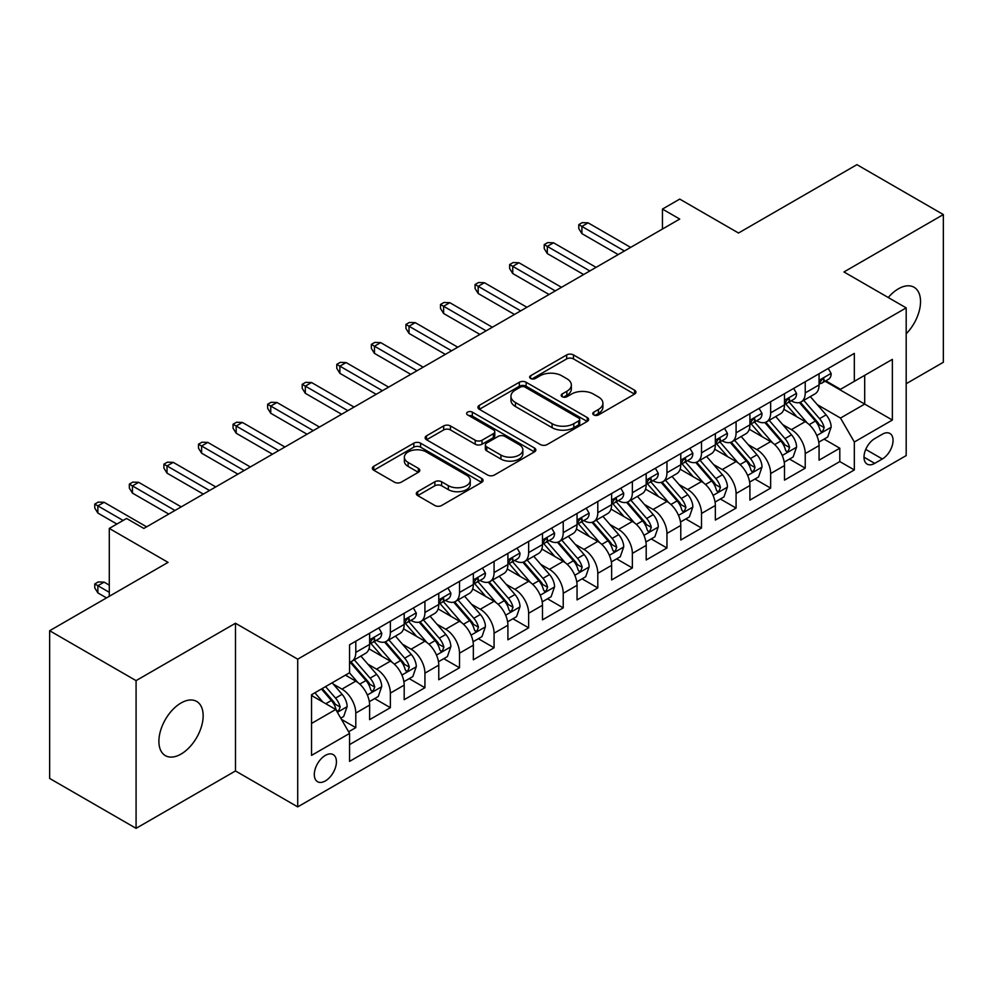 <?xml version="1.0" encoding="UTF-8"?>
<svg xmlns="http://www.w3.org/2000/svg" width="993" height="993" viewBox="0 0 993 993"><rect width="100%" height="100%" fill="white"/><g stroke="black" fill="none" stroke-linecap="round" stroke-linejoin="round"><path stroke-width="1.49" d="M593.752 414.925A3.364 1.936 0 0 0 598.494 414.925L634.552 394.097A4.804 2.768 0 0 0 635.954 392.148A4.804 2.768 0 0 0 634.552 390.187L573.47 354.923A4.804 2.768 0 0 0 566.68 354.923L530.622 375.739A3.364 1.936 0 0 0 529.641 377.104A3.364 1.936 0 0 0 530.622 378.482A3.364 1.936 0 0 0 535.376 378.482L540.043 375.788A15.354 8.863 0 0 1 561.765 375.788L566.854 378.718A15.354 8.863 0 0 1 571.347 384.986A15.354 8.863 0 0 1 566.854 391.267L562.187 393.96A3.364 1.936 0 0 0 561.206 395.326A3.364 1.936 0 0 0 562.187 396.704A3.364 1.936 0 0 0 566.941 396.704L571.608 394.01A15.354 8.863 0 0 1 593.317 394.01L598.407 396.939A15.354 8.863 0 0 1 602.912 403.208A15.354 8.863 0 0 1 598.407 409.488L593.752 412.182A3.364 1.936 0 0 0 592.759 413.547A3.364 1.936 0 0 0 593.752 414.925L593.752 412.182M181.024 754.084A31.292 18.06 120 0 0 201.467 726.516A31.292 18.06 120 0 0 196.676 701.443A31.292 18.06 120 0 0 181.024 702.994A31.292 18.06 120 0 0 160.581 730.563A31.292 18.06 120 0 0 165.384 755.636A31.292 18.06 120 0 0 181.024 754.084M906.187 333.785A31.292 18.06 120 0 0 914.056 287.262A31.292 18.06 120 0 0 898.404 288.814A31.292 18.06 120 0 0 888.251 297.528M325.369 780.932A15.64 9.036 120 0 0 335.584 767.142A15.64 9.036 120 0 0 333.189 754.606A15.64 9.036 120 0 0 325.369 755.388A15.64 9.036 120 0 0 315.141 769.178A15.64 9.036 120 0 0 317.549 781.714A15.64 9.036 120 0 0 325.369 780.932M417.705 491.672A4.804 2.768 0 0 0 416.303 493.633A4.804 2.768 0 0 0 417.705 495.594L434.847 505.487A4.804 2.768 0 0 0 441.637 505.487L481.679 482.362A4.804 2.768 0 0 0 483.082 480.401A4.804 2.768 0 0 0 481.679 478.452L420.598 443.176A4.804 2.768 0 0 0 413.808 443.176L373.765 466.3A4.804 2.768 0 0 0 372.35 468.262A4.804 2.768 0 0 0 373.765 470.223L394.457 482.176A4.804 2.768 0 0 0 401.246 482.176L418.388 472.271A4.804 2.768 0 0 0 419.791 470.322A4.804 2.768 0 0 0 418.388 468.361L408.123 462.428A12.835 7.41 0 0 1 404.362 457.19A12.835 7.41 0 0 1 412.281 450.338A12.835 7.41 0 0 1 426.27 451.952L466.487 475.163A12.835 7.41 0 0 1 470.248 480.401A12.835 7.41 0 0 1 462.328 487.253A12.835 7.41 0 0 1 448.339 485.651L441.637 481.779A4.804 2.768 0 0 0 434.847 481.779L417.705 491.672L417.705 495.594M906.187 383.72L943.35 362.271L943.35 214.562L856.922 164.664L738.507 233.02L679.733 199.096L662.443 209.076L679.733 219.056L143.861 528.437L126.57 518.458L109.292 528.437L109.292 596.296M136.078 680.627L136.078 828.336L235.478 770.953L235.478 623.244L136.078 680.627L49.65 630.729L168.065 562.373L109.292 528.437M235.478 623.244L297.714 659.178L906.187 307.88L906.187 455.588L297.714 806.887L297.714 659.178M943.35 214.562L843.951 271.945L906.187 307.88M540.378 444.554A4.804 2.768 0 0 0 547.168 444.554L587.211 421.429A4.804 2.768 0 0 0 588.613 419.48A4.804 2.768 0 0 0 587.211 417.519L526.129 382.255A4.804 2.768 0 0 0 519.339 382.255L479.296 405.367A4.804 2.768 0 0 0 477.894 407.329A4.804 2.768 0 0 0 479.296 409.29L540.378 444.554M468.932 415.645A3.364 1.936 0 0 1 472.345 416.117L472.345 412.132L534.445 447.98A4.804 2.768 0 0 1 535.848 449.941A4.804 2.768 0 0 1 534.445 451.902L494.402 475.014A4.804 2.768 0 0 1 487.613 475.014L426.531 439.75L426.531 435.84A4.804 2.768 0 0 0 425.128 437.789A4.804 2.768 0 0 0 426.531 439.75M426.531 435.84L443.672 425.935A4.804 2.768 0 0 1 450.45 425.935L475.225 440.247A4.804 2.768 0 0 0 482.015 440.247L493.384 433.68A4.804 2.768 0 0 0 494.787 431.719A4.804 2.768 0 0 0 493.384 429.758L467.591 414.875A3.364 1.936 0 0 1 466.611 413.498A3.364 1.936 0 0 1 468.684 411.71A3.364 1.936 0 0 1 472.345 412.132M136.078 828.336L49.65 778.438L49.65 630.729M348.617 731.779L355.792 727.646L341.443 719.354M333.276 684.103L341.964 689.117A19.562 11.295 60 0 1 355.792 713.073L369.619 705.08L369.619 719.652L390.361 707.686L374.634 698.6M367.857 664.143L376.533 669.158A19.562 11.295 60 0 1 390.361 693.114L404.188 685.12L404.188 699.693L424.93 687.715L409.203 678.641M402.426 644.184L411.102 649.199A19.562 11.295 60 0 1 424.93 673.155L438.769 665.161L438.769 679.733L459.511 667.755L443.772 658.682M436.994 624.225L445.683 629.239A19.562 11.295 60 0 1 459.511 653.183L473.338 645.202L473.338 659.774L494.08 647.796L478.353 638.722M471.576 604.265L480.252 609.28A19.562 11.295 60 0 1 494.08 633.224L507.907 625.242L507.907 639.815L528.648 627.837L512.922 618.763M506.145 584.306L514.821 589.321A19.562 11.295 60 0 1 528.648 613.264L542.476 605.283L542.476 619.855L563.23 607.877L547.491 598.791M540.713 564.347L549.402 569.361A19.562 11.295 60 0 1 563.23 593.305L577.057 585.324L577.057 599.896L597.798 587.918L582.072 578.832M575.282 544.387L583.971 549.39A19.562 11.295 60 0 1 597.798 573.346L611.626 565.365L611.626 579.937L632.367 567.959L616.641 558.873M609.863 524.428L618.54 529.43A19.562 11.295 60 0 1 632.367 553.386L646.195 545.405L646.195 559.978L666.948 547.999L651.209 538.914M644.432 504.469L653.109 509.471A19.562 11.295 60 0 1 666.948 533.427L680.776 525.446L680.776 540.018L701.517 528.04L685.791 518.954M679.001 484.497L687.69 489.512A19.562 11.295 60 0 1 701.517 513.468L715.345 505.487L715.345 520.059L736.086 508.081L720.359 498.995M713.582 464.538L722.259 469.552A19.562 11.295 60 0 1 736.086 493.509L749.914 485.527L749.914 500.1L770.655 488.122L754.928 479.036M748.151 444.579L756.827 449.593A19.562 11.295 60 0 1 770.655 473.549L784.495 465.568L784.495 480.128L805.236 468.162L805.236 453.59A19.562 11.295 -120 0 0 791.409 429.634L782.72 424.619M789.497 459.076L805.236 468.162M369.619 705.08A19.562 11.295 -120 0 0 355.792 681.136L345.415 675.141M404.188 685.12A19.562 11.295 -120 0 0 390.361 661.177L368.986 648.826M438.769 665.161A19.562 11.295 -120 0 0 424.93 641.217L403.555 628.867M473.338 645.202A19.562 11.295 -120 0 0 459.511 621.258L438.124 608.908M507.907 625.242A19.562 11.295 -120 0 0 494.08 601.286L472.705 588.948M542.476 605.283A19.562 11.295 -120 0 0 528.648 581.327L507.274 568.989M577.057 585.324A19.562 11.295 -120 0 0 563.23 561.368L541.843 549.03M611.626 565.365A19.562 11.295 -120 0 0 597.798 541.408L576.412 529.07M646.195 545.405A19.562 11.295 -120 0 0 632.367 521.449L610.993 509.111M680.776 525.446A19.562 11.295 -120 0 0 666.948 501.49L645.562 489.152M715.345 505.487A19.562 11.295 -120 0 0 701.517 481.531L680.131 469.18M749.914 485.527A19.562 11.295 -120 0 0 736.086 461.571L714.712 449.221M784.495 465.568A19.562 11.295 -120 0 0 770.655 441.612L749.281 429.261M882.33 434.226L874.721 438.621A15.156 8.751 120 0 0 864.816 451.976A15.156 8.751 120 0 0 867.15 464.116A15.156 8.751 120 0 0 874.721 463.371L882.33 458.977A15.156 8.751 120 0 0 892.235 445.621A15.156 8.751 120 0 0 889.902 433.469A15.156 8.751 120 0 0 882.33 434.226M311.541 723.45L335.733 709.474L349.561 733.43L349.561 761.37L854.328 469.95L854.328 442.009L840.5 418.053L817.301 404.66M349.561 733.43L311.541 755.388L311.541 694.703L349.561 672.745L349.561 644.805L854.328 353.384L854.328 381.324L892.359 359.367L892.359 420.051L854.328 442.009M376.347 640.311L376.533 640.411A19.562 11.295 60 0 0 386.314 641.379L400.142 633.397A19.562 11.295 -120 0 0 404.188 624.448L404.188 613.264M410.928 620.352L411.102 620.451A19.562 11.295 60 0 0 420.883 621.419L434.711 613.438A19.562 11.295 -120 0 0 438.769 604.489L438.769 593.305M445.497 600.393L445.683 600.492A19.562 11.295 60 0 0 455.452 601.46L469.292 593.479A19.562 11.295 -120 0 0 473.338 584.529L473.338 573.346M480.066 580.433L480.252 580.533A19.562 11.295 60 0 0 490.033 581.501L503.861 573.52A19.562 11.295 -120 0 0 507.907 564.57L507.907 553.386M514.647 560.462L514.821 560.573A19.562 11.295 60 0 0 524.602 561.541L538.429 553.56A19.562 11.295 -120 0 0 542.476 544.598L542.476 533.427M549.216 540.502L549.402 540.614A19.562 11.295 60 0 0 559.171 541.582L572.998 533.601A19.562 11.295 -120 0 0 577.057 524.639L577.057 513.468M583.785 520.543L583.971 520.655A19.562 11.295 60 0 0 593.752 521.623L607.579 513.642A19.562 11.295 -120 0 0 611.626 504.68L611.626 493.509M618.366 500.584L618.54 500.695A19.562 11.295 60 0 0 628.321 501.664L642.148 493.67A19.562 11.295 -120 0 0 646.195 484.721L646.195 473.549M652.935 480.624L653.109 480.736A19.562 11.295 60 0 0 662.89 481.704L676.717 473.711A19.562 11.295 -120 0 0 680.776 464.761L680.776 453.59M687.504 460.665L687.69 460.777A19.562 11.295 60 0 0 697.471 461.745L711.298 453.751A19.562 11.295 -120 0 0 715.345 444.802L715.345 433.618M722.072 440.706L722.259 440.805A19.562 11.295 60 0 0 732.04 441.773L745.867 433.792A19.562 11.295 -120 0 0 749.914 424.843L749.914 413.659M756.654 420.747L756.827 420.846A19.562 11.295 60 0 0 766.608 421.814L780.436 413.833A19.562 11.295 -120 0 0 784.495 404.883L784.495 393.7M349.561 744.601L839.805 461.571L839.805 448.203L819.064 460.169L819.064 445.596A19.562 11.295 -120 0 0 805.236 421.653L783.849 409.302M791.222 400.787L791.409 400.887A19.562 11.295 -120 0 0 801.177 401.855A19.562 11.295 -120 0 0 805.236 392.905L805.236 381.722M801.177 401.855L815.017 393.873A19.562 11.295 -120 0 0 819.064 384.924L819.064 373.74M355.792 641.205L355.792 652.389A19.562 11.295 60 0 1 351.745 661.338A19.562 11.295 60 0 1 349.561 662.132M351.745 661.338L365.573 653.357A19.562 11.295 -120 0 0 369.619 644.407L369.619 633.224M390.361 621.246L390.361 632.429A19.562 11.295 60 0 1 386.314 641.379M424.93 601.286L424.93 612.47A19.562 11.295 60 0 1 420.883 621.419M459.511 581.327L459.511 592.511A19.562 11.295 60 0 1 455.452 601.46M494.08 561.368L494.08 572.551A19.562 11.295 60 0 1 490.033 581.501M528.648 541.408L528.648 552.592A19.562 11.295 60 0 1 524.602 561.541M563.23 521.449L563.23 532.633A19.562 11.295 60 0 1 559.171 541.582M597.798 501.49L597.798 512.673A19.562 11.295 60 0 1 593.752 521.623M632.367 481.531L632.367 492.702A19.562 11.295 60 0 1 628.321 501.664M666.948 461.571L666.948 472.742A19.562 11.295 60 0 1 662.89 481.704M701.517 441.612L701.517 452.783A19.562 11.295 60 0 1 697.471 461.745M736.086 421.653L736.086 432.824A19.562 11.295 60 0 1 732.04 441.773M770.655 401.693L770.655 412.865A19.562 11.295 60 0 1 766.608 421.814M770.655 473.549L770.655 488.122M736.086 493.509L736.086 508.081M701.517 513.468L701.517 528.04M666.948 533.427L666.948 547.999M632.367 553.386L632.367 567.959M597.798 573.346L597.798 587.918M563.23 593.305L563.23 607.877M528.648 613.264L528.648 627.837M494.08 633.224L494.08 647.796M459.511 653.183L459.511 667.755M424.93 673.155L424.93 687.715M390.361 693.114L390.361 707.686M355.792 713.073L355.792 727.646M335.733 709.474L311.541 695.51M840.5 418.053L864.692 404.089L864.692 375.342L892.359 359.367M825.109 381.225L892.359 420.051M825.791 380.828L840.5 389.318L854.328 381.324M235.478 770.953L297.714 806.887M662.443 209.076L662.443 229.035M824.078 439.117L839.805 448.203M839.805 461.571L854.328 469.95M595.092 415.397L598.407 413.473A15.354 8.863 0 0 0 602.912 407.204L602.912 403.208M571.347 384.986L571.347 388.983A15.354 8.863 0 0 1 566.854 395.251L563.528 397.175M634.49 394.134L573.47 358.907A4.804 2.768 0 0 0 566.68 358.907L531.975 378.954M587.148 421.466L526.129 386.24A4.804 2.768 0 0 0 519.339 386.24L479.358 409.327M578.733 420.846A3.364 1.936 0 0 0 579.713 419.48A3.364 1.936 0 0 0 578.733 418.103L525.111 387.146A3.364 1.936 0 0 0 520.357 387.146L515.441 389.988A15.354 8.863 0 0 0 510.948 396.257A15.354 8.863 0 0 0 515.441 402.525L552.096 423.688A15.354 8.863 0 0 0 573.805 423.688L578.733 420.846L578.733 424.843A3.364 1.936 0 0 0 579.713 423.465L579.713 419.48M510.948 396.257L510.948 400.253A15.354 8.863 0 0 0 515.441 406.522L515.441 402.525M578.733 424.843L573.805 427.685A15.354 8.863 0 0 1 552.096 427.685L515.441 406.522M426.593 439.787L443.672 429.932L443.672 425.935M494.787 431.719L494.787 435.716A4.804 2.768 0 0 1 493.384 437.677L482.015 444.231A4.804 2.768 0 0 1 475.225 444.231L450.45 429.932A4.804 2.768 0 0 0 443.672 429.932M472.345 416.117L534.383 451.939M500.931 455.079A12.835 7.41 0 0 0 514.92 456.693A12.835 7.41 0 0 0 522.852 449.841A12.835 7.41 0 0 0 519.091 444.603L504.916 436.423A4.804 2.768 0 0 0 498.138 436.423L486.769 442.99A4.804 2.768 0 0 0 485.354 444.938A4.804 2.768 0 0 0 486.769 446.9L500.931 455.079L500.931 459.076A12.835 7.41 0 0 0 514.92 460.678A12.835 7.41 0 0 0 522.852 453.838L522.852 449.841M485.354 444.938L485.354 448.935A4.804 2.768 0 0 0 486.769 450.896L486.769 446.9M500.931 459.076L486.769 450.896M470.248 480.401L470.248 484.398A12.835 7.41 0 0 1 462.328 491.25A12.835 7.41 0 0 1 448.339 489.636L441.637 485.776A4.804 2.768 0 0 0 434.847 485.776L417.768 495.631M404.362 457.19L404.362 461.186A12.835 7.41 0 0 0 408.123 466.425L408.123 462.428M418.326 472.308L408.123 466.425M481.605 482.399L420.598 447.173A4.804 2.768 0 0 0 413.808 447.173L373.827 470.26M818.766 442.183L827.703 437.019L831.166 427.04A12.959 7.485 -120 0 0 826.114 414.875L810.313 396.579M807.16 422.919L789.1 402.016M796.882 416.824L786.406 404.697A31.044 17.924 -120 0 0 785.438 403.617M799.415 402.562L815.402 421.057A12.959 7.485 60 0 1 820.019 429.981L820.963 431.521L822.713 431.272L824.165 427.586A12.959 7.485 -120 0 0 819.548 418.661L803.747 400.378M800.358 402.264L817.524 422.137A6.603 3.811 60 0 1 819.188 424.719L824.165 427.586M828.224 368.453L831.166 373.542A12.959 7.485 60 0 1 828.485 379.276L821.906 383.075A12.959 7.485 -120 0 0 824.165 380.083L823.892 378.929M819.498 383.67L819.548 383.67A12.959 7.485 -120 0 0 821.906 383.075M822.489 379.115L824.165 380.083C823.346 378.134 821.968 378.929 820.019 382.479A12.959 7.485 60 0 1 819.064 384.328M624.423 250.993L581.898 226.441L581.898 233.628L578.782 228.638L578.782 224.641L581.898 226.441L588.117 222.842L630.642 247.394M581.898 233.628L618.192 254.58M578.782 224.641L582.246 222.643L588.117 222.842M784.197 462.142L793.134 456.979L796.585 446.999A12.959 7.485 -120 0 0 791.545 434.835L775.744 416.539M772.579 442.878L754.531 421.975M762.314 436.783L751.825 424.656A31.044 17.924 -120 0 0 750.869 423.577M764.846 422.521L780.821 441.016A12.959 7.485 60 0 1 785.451 449.941L786.382 451.48L788.132 451.232L789.596 447.545A12.959 7.485 -120 0 0 784.979 438.621L769.178 420.337M765.789 422.224L782.956 442.096A6.603 3.811 60 0 1 784.619 444.678L789.596 447.545M749.628 482.101L758.565 476.938L762.016 466.958A12.959 7.485 -120 0 0 756.976 454.794L741.175 436.51M738.01 462.837L719.95 441.935M727.732 456.743L717.256 444.616A31.044 17.924 -120 0 0 716.301 443.536M730.277 442.481L746.252 460.975A12.959 7.485 60 0 1 750.869 469.9L751.813 471.439L753.563 471.191L755.015 467.517A12.959 7.485 -120 0 0 750.398 458.58L734.609 440.296M731.22 442.183L748.387 462.055A6.603 3.811 60 0 1 750.05 464.637L755.015 467.517M715.059 502.061L723.984 496.897L727.447 486.918A12.959 7.485 -120 0 0 722.395 474.753L706.606 456.47M703.441 482.797L685.381 461.894M693.164 476.702L682.688 464.575A31.044 17.924 -120 0 0 681.719 463.495M695.708 462.44L711.683 480.935A12.959 7.485 60 0 1 716.301 489.872L717.244 491.398L718.994 491.15L720.446 487.476A12.959 7.485 -120 0 0 715.829 478.552L700.028 460.255M696.639 462.142L713.806 482.015A6.603 3.811 60 0 1 715.469 484.596L720.446 487.476M680.478 522.02L689.415 516.856L692.866 506.877A12.959 7.485 -120 0 0 687.826 494.713L672.025 476.429M668.86 502.756L650.812 481.853M658.595 496.674L648.106 484.534A31.044 17.924 -120 0 0 647.151 483.454M661.127 482.399L677.102 500.906A12.959 7.485 60 0 1 681.732 509.831L682.675 511.358L684.425 511.122L685.878 507.435A12.959 7.485 -120 0 0 681.26 498.511L665.459 480.215M662.07 482.101L679.237 501.974A6.603 3.811 60 0 1 680.9 504.556L685.878 507.435M793.655 388.412L796.585 393.501A12.959 7.485 60 0 1 793.904 399.236L787.337 403.034A12.959 7.485 -120 0 0 789.596 400.042L789.323 398.901M784.917 403.642L784.979 403.63A12.959 7.485 -120 0 0 787.337 403.034M787.921 399.074L789.596 400.042C788.777 398.094 787.399 398.888 785.451 402.438A12.959 7.485 60 0 1 784.495 404.288M589.842 270.952L547.317 246.401L547.317 253.587L544.214 248.598L544.214 244.601L547.317 246.401L553.548 242.801L596.073 267.353M547.317 253.587L583.623 274.54M544.214 244.601L547.664 242.602L553.548 242.801M759.074 408.371L762.016 413.46A12.959 7.485 60 0 1 759.335 419.195L752.768 422.993A12.959 7.485 -120 0 0 755.015 420.002L754.742 418.86M750.348 423.601L750.398 423.601A12.959 7.485 -120 0 0 752.768 422.993M753.352 419.034L755.015 420.002C754.208 418.053 752.818 418.847 750.869 422.397A12.959 7.485 60 0 1 749.914 424.247M555.273 290.912L512.748 266.36L512.748 273.547L509.632 268.557L509.632 264.56L512.748 266.36L518.967 262.76L561.492 287.312M512.748 273.547L549.055 294.499M509.632 264.56L513.096 262.562L518.967 262.76M724.505 428.331L727.447 433.42A12.959 7.485 60 0 1 724.766 439.154L718.187 442.952A12.959 7.485 -120 0 0 720.446 439.961L720.173 438.819M715.779 443.561L715.829 443.561A12.959 7.485 -120 0 0 718.187 442.952M718.771 438.993L720.446 439.961C719.64 438.012 718.249 438.807 716.301 442.357A12.959 7.485 60 0 1 715.345 444.206M520.704 310.871L478.179 286.319L478.179 293.506L475.064 288.516L475.064 284.519L478.179 286.319L484.398 282.72L526.923 307.271M478.179 293.506L514.473 314.458M475.064 284.519L478.527 282.521L484.398 282.72M689.936 448.29L692.866 453.379A12.959 7.485 60 0 1 690.185 459.114L683.618 462.912A12.959 7.485 -120 0 0 685.878 459.92L685.604 458.778M681.198 463.52L681.26 463.52A12.959 7.485 -120 0 0 683.618 462.912M684.202 458.965L685.878 459.92C685.058 457.972 683.68 458.766 681.732 462.316A12.959 7.485 60 0 1 680.776 464.165M486.123 330.83L443.598 306.278L443.598 313.465L440.495 308.475L440.495 304.479L443.598 306.278L449.829 302.691L492.354 327.231M443.598 313.465L479.904 334.418M440.495 304.479L443.945 302.48L449.829 302.691M645.909 541.979L654.846 536.816L658.297 526.836A12.959 7.485 -120 0 0 653.257 514.672L637.456 496.388M634.291 522.715L616.243 501.813M624.014 516.633L613.537 504.494A31.044 17.924 -120 0 0 612.582 503.414M626.558 502.359L642.533 520.866A12.959 7.485 60 0 1 647.151 529.79L648.094 531.317L649.844 531.081L651.309 527.395A12.959 7.485 -120 0 0 646.679 518.47L630.89 500.174M627.502 502.061L644.668 521.933A6.603 3.811 60 0 1 646.331 524.515L651.309 527.395M655.355 468.262L658.297 473.351A12.959 7.485 60 0 1 655.616 479.073L649.05 482.871A12.959 7.485 -120 0 0 651.309 479.88L651.036 478.738M646.629 483.479L646.679 483.479A12.959 7.485 -120 0 0 649.05 482.871M649.633 478.924L651.309 479.88C650.489 477.931 649.099 478.738 647.151 482.275A12.959 7.485 60 0 1 646.195 484.125M451.554 350.79L409.029 326.238L409.029 333.425L405.926 328.435L405.926 324.438L409.029 326.238L415.26 322.651L457.773 347.202M409.029 333.425L445.336 354.377M405.926 324.438L409.377 322.452L415.26 322.651M611.34 561.939L620.265 556.775L623.728 546.795A12.959 7.485 -120 0 0 618.676 534.631L602.888 516.348M599.722 542.674L581.662 521.772M589.445 536.592L578.969 524.453A31.044 17.924 -120 0 0 578 523.373M591.989 522.318L607.964 540.825A12.959 7.485 60 0 1 612.582 549.75L613.525 551.289L615.275 551.041L616.727 547.354A12.959 7.485 -120 0 0 612.11 538.429L596.309 520.133M592.92 522.02L610.087 541.893A6.603 3.811 60 0 1 611.75 544.474L616.727 547.354M620.786 488.221L623.728 493.31A12.959 7.485 60 0 1 621.047 499.032L614.481 502.83A12.959 7.485 -120 0 0 616.727 499.851L616.454 498.697M612.06 503.439L612.11 503.439A12.959 7.485 -120 0 0 614.481 502.83M615.052 498.883L616.727 499.851C615.921 497.89 614.53 498.697 612.582 502.247A12.959 7.485 60 0 1 611.626 504.084M416.986 370.749L374.46 346.197L374.46 353.384L371.345 348.394L371.345 344.397L374.46 346.197L380.679 342.61L423.204 367.162M374.46 353.384L410.754 374.336M371.345 344.397L374.808 342.411L380.679 342.61M576.759 581.898L585.696 576.747L589.147 566.755A12.959 7.485 -120 0 0 584.107 554.591L568.306 536.307M565.141 562.634L547.093 541.731M554.876 556.552L544.4 544.412A31.044 17.924 -120 0 0 543.432 543.332M557.408 542.277L573.395 560.784A12.959 7.485 60 0 1 578.013 569.709L578.956 571.248L580.706 571L582.159 567.313A12.959 7.485 -120 0 0 577.541 558.389L561.74 540.093M558.351 541.979L575.518 561.864A6.603 3.811 60 0 1 577.181 564.446L582.159 567.313M586.218 508.18L589.147 513.269A12.959 7.485 60 0 1 586.466 519.004L579.9 522.79A12.959 7.485 -120 0 0 582.159 519.811L581.886 518.656M577.492 523.398L577.541 523.398A12.959 7.485 -120 0 0 579.9 522.79M580.483 518.842L582.159 519.811C581.339 517.849 579.962 518.656 578.013 522.206A12.959 7.485 60 0 1 577.057 524.043M382.404 390.708L339.891 366.156L339.891 373.343L336.776 368.353L336.776 364.357L339.891 366.156L346.11 362.569L388.635 387.121M339.891 373.343L376.186 394.308M336.776 364.357L340.227 362.371L346.11 362.569M542.19 601.857L551.127 596.706L554.578 586.714A12.959 7.485 -120 0 0 549.539 574.55L533.737 556.266M530.572 582.593L512.525 561.69M520.295 576.511L509.819 564.372A31.044 17.924 -120 0 0 508.863 563.292M522.839 562.249L538.814 580.744A12.959 7.485 60 0 1 543.432 589.668L544.375 591.207L546.125 590.959L547.59 587.273A12.959 7.485 -120 0 0 542.96 578.348L527.171 560.064M523.783 561.939L540.949 581.824A6.603 3.811 60 0 1 542.612 584.405L547.59 587.273M551.649 528.139L554.578 533.229A12.959 7.485 60 0 1 551.897 538.963L545.331 542.749A12.959 7.485 -120 0 0 547.59 539.77L547.317 538.616M542.91 543.357L542.96 543.357A12.959 7.485 -120 0 0 545.331 542.749M545.914 538.802L547.59 539.77C546.771 537.809 545.393 538.616 543.432 542.166A12.959 7.485 60 0 1 542.476 544.003M347.835 410.668L305.31 386.116L305.31 393.302L302.207 388.313L302.207 384.328L305.31 386.116L311.541 382.528L354.067 407.08M305.31 393.302L341.617 414.267M302.207 384.328L305.658 382.33L311.541 382.528M507.622 621.817L516.546 616.665L520.009 606.686A12.959 7.485 -120 0 0 514.957 594.509L499.169 576.225M496.004 602.552L477.943 581.65M485.726 596.47L475.25 584.343A31.044 17.924 -120 0 0 474.282 583.251M488.271 582.208L504.245 600.703A12.959 7.485 60 0 1 508.863 609.628L509.806 611.167L511.556 610.918L513.009 607.232A12.959 7.485 -120 0 0 508.391 598.307L492.602 580.024M489.201 581.898L506.38 601.783A6.603 3.811 60 0 1 508.044 604.365L513.009 607.232M517.068 548.099L520.009 553.188A12.959 7.485 60 0 1 517.328 558.922L510.762 562.708A12.959 7.485 -120 0 0 513.009 559.729L512.736 558.575M508.342 563.316L508.391 563.316A12.959 7.485 -120 0 0 510.762 562.708M511.345 558.761L513.009 559.729C512.202 557.781 510.812 558.575 508.863 562.125A12.959 7.485 60 0 1 507.907 563.962M313.267 430.627L270.741 406.075L270.741 413.262L267.626 408.272L267.626 404.288L270.741 406.075L276.96 402.488L319.485 427.04M270.741 413.262L307.048 434.226M267.626 404.288L271.089 402.289L276.96 402.488M473.04 641.776L481.977 636.625L485.44 626.645A12.959 7.485 -120 0 0 480.389 614.481L464.587 596.185M461.435 622.512L443.374 601.609M451.157 616.43L440.681 604.303A31.044 17.924 -120 0 0 439.713 603.223M453.689 602.168L469.677 620.662A12.959 7.485 60 0 1 474.294 629.587L475.237 631.126L476.988 630.878L478.44 627.191A12.959 7.485 -120 0 0 473.822 618.267L458.021 599.983M454.633 601.857L471.799 621.742A6.603 3.811 60 0 1 473.462 624.324L478.44 627.191M482.499 568.058L485.44 573.147A12.959 7.485 60 0 1 482.759 578.882L476.181 582.668A12.959 7.485 -120 0 0 478.44 579.689L478.167 578.534M473.773 583.276L473.822 583.276A12.959 7.485 -120 0 0 476.181 582.668M476.764 578.72L478.44 579.689C477.621 577.74 476.243 578.534 474.294 582.084A12.959 7.485 60 0 1 473.338 583.921M278.698 450.586L236.173 426.034L236.173 433.221L233.057 428.231L233.057 424.247L236.173 426.034L242.391 422.447L284.917 446.999M236.173 433.221L272.467 454.186M233.057 424.247L236.52 422.248L242.391 422.447M438.472 661.735L447.409 656.584L450.859 646.604A12.959 7.485 -120 0 0 445.82 634.44L430.019 616.144M426.853 642.471L408.806 621.568M416.588 636.389L406.1 624.262A31.044 17.924 -120 0 0 405.144 623.182M419.12 622.127L435.095 640.622A12.959 7.485 60 0 1 439.725 649.546L440.656 651.085L442.406 650.837L443.871 647.151A12.959 7.485 -120 0 0 439.254 638.226L423.452 619.942M420.064 621.817L437.23 641.701A6.603 3.811 60 0 1 438.894 644.283L443.871 647.151M447.93 588.017L450.859 593.106A12.959 7.485 60 0 1 448.178 598.841L441.612 602.627A12.959 7.485 -120 0 0 443.871 599.648L443.598 598.494M439.191 603.235L439.254 603.235A12.959 7.485 -120 0 0 441.612 602.627M442.195 598.68L443.871 599.648C443.052 597.699 441.674 598.494 439.725 602.043A12.959 7.485 60 0 1 438.769 603.881M244.117 470.545L201.591 446.006L201.591 453.18L198.488 448.191L198.488 444.206L201.591 446.006L207.822 442.406L250.348 466.958M201.591 453.18L237.898 474.145M198.488 444.206L201.939 442.208L207.822 442.406M403.903 681.695L412.84 676.543L416.29 666.564A12.959 7.485 -120 0 0 411.251 654.399L395.45 636.103M392.285 662.443L374.224 641.54M382.007 656.348L371.531 644.221A31.044 17.924 -120 0 0 370.575 643.141M384.552 642.086L400.527 660.581A12.959 7.485 60 0 1 405.144 669.505L406.087 671.045L407.838 670.796L409.29 667.11A12.959 7.485 -120 0 0 404.672 658.185L388.884 639.902M385.495 641.788L402.661 661.661A6.603 3.811 60 0 1 404.325 664.243L409.29 667.11M413.349 607.977L416.29 613.066A12.959 7.485 60 0 1 413.609 618.8L407.043 622.586A12.959 7.485 -120 0 0 409.29 619.607L409.017 618.453M404.623 623.194L404.672 623.194A12.959 7.485 -120 0 0 407.043 622.586M407.626 618.639L409.29 619.607C408.483 617.658 407.093 618.453 405.144 622.003A12.959 7.485 60 0 1 404.188 623.852M209.548 490.517L167.023 465.965L167.023 473.152L163.907 468.15L163.907 464.165L167.023 465.965L173.241 462.366L215.766 486.918M167.023 473.152L203.329 494.104M163.907 464.165L167.37 462.167L173.241 462.366M369.334 701.666L378.259 696.503L381.722 686.523A12.959 7.485 -120 0 0 376.67 674.359L360.881 656.063M357.716 682.402L349.437 672.82M347.438 676.307L346.098 674.756M349.983 662.046L365.958 680.54A12.959 7.485 60 0 1 370.575 689.465L371.519 691.004L373.269 690.756L374.721 687.069A12.959 7.485 -120 0 0 370.104 678.145L354.302 659.861M350.914 661.748L368.08 681.62A6.603 3.811 60 0 1 369.744 684.202L374.721 687.069M378.78 627.936L381.722 633.025A12.959 7.485 60 0 1 379.041 638.76L372.462 642.558A12.959 7.485 -120 0 0 374.721 639.566L374.448 638.412M370.054 643.154L370.104 643.154A12.959 7.485 -120 0 0 372.462 642.558M373.045 638.598L374.721 639.566C373.914 637.618 372.524 638.412 370.575 641.962A12.959 7.485 60 0 1 369.619 643.812M174.979 510.476L132.454 485.925L132.454 493.111L129.338 488.122L129.338 484.125L132.454 485.925L138.672 482.325L181.198 506.877M132.454 493.111L168.748 514.064M129.338 484.125L132.801 482.126L138.672 482.325M340.748 718.162L343.69 716.462L347.14 706.482A12.959 7.485 -120 0 0 342.101 694.318L332.159 682.799M322.874 702.051L314.868 692.779M312.869 696.267L311.541 694.728M321.434 688.993L331.377 700.499A12.959 7.485 60 0 1 336.006 709.424L336.95 710.963L338.7 710.715L340.152 707.028A12.959 7.485 -120 0 0 335.535 698.104L325.58 686.597M322.241 688.521L333.511 701.579A6.603 3.811 60 0 1 335.175 704.161L340.152 707.028M97.873 592.908L94.769 587.918L94.769 583.921L98.22 581.935L104.104 582.134L97.873 585.721L97.873 592.908L106.524 597.898M94.769 583.921L109.292 592.312M104.104 582.134L109.292 585.125M123.12 520.456L97.873 505.884L97.873 513.071L94.769 508.081L94.769 504.084L97.873 505.884L104.104 502.284L146.629 526.836M97.873 513.071L116.889 524.043M94.769 504.084L98.22 502.086L104.104 502.284M341.964 689.117L355.792 681.136M376.533 669.158L390.361 661.177M411.102 649.199L424.93 641.217M445.683 629.239L459.511 621.258M480.252 609.28L494.08 601.286M514.821 589.321L528.648 581.327M549.402 569.361L563.23 561.368M583.971 549.39L597.798 541.408M618.54 529.43L632.367 521.449M653.109 509.471L666.948 501.49M687.69 489.512L701.517 481.531M722.259 469.552L736.086 461.571M756.827 449.593L770.655 441.612M791.409 429.634L805.236 421.653M805.236 392.905L819.064 384.924M355.792 652.389L369.619 644.407M390.361 632.429L404.188 624.448M424.93 612.47L438.769 604.489M459.511 592.511L473.338 584.529M494.08 572.551L507.907 564.57M528.648 552.592L542.476 544.598M563.23 532.633L577.057 524.639M597.798 512.673L611.626 504.68M632.367 492.702L646.195 484.721M666.948 472.742L680.776 464.761M701.517 452.783L715.345 444.802M736.086 432.824L749.914 424.843M770.655 412.865L784.495 404.883M805.236 453.59L819.064 445.596M865.747 449.407L882.33 458.977M864.009 457.177L874.721 463.371M598.407 413.473L598.407 409.488M562.187 396.704L562.187 393.96M566.854 395.251L566.854 391.267M530.622 378.482L530.622 375.739M566.68 358.907L566.68 354.923M573.47 358.907L573.47 354.923M634.552 394.097L634.552 390.187M479.296 409.29L479.296 405.367M519.339 386.24L519.339 382.255M526.129 386.24L526.129 382.255M587.211 421.429L587.211 417.519M552.096 427.685L552.096 423.688M573.805 427.685L573.805 423.688M450.45 429.932L450.45 425.935M475.225 444.231L475.225 440.247M482.015 444.231L482.015 440.247M493.384 437.677L493.384 433.68M534.445 451.902L534.445 447.98M434.847 485.776L434.847 481.779M441.637 485.776L441.637 481.779M448.339 489.636L448.339 485.651M418.388 472.271L418.388 468.361M373.765 470.223L373.765 466.3M413.808 447.173L413.808 443.176M420.598 447.173L420.598 443.176M481.679 482.362L481.679 478.452M816.792 435.53L831.079 427.288M819.548 418.661L826.114 414.875M809.221 424.632L815.402 421.057M831.079 373.393L819.064 380.331M782.223 455.489L796.498 447.247M784.979 438.621L791.545 434.835M774.652 444.591L780.821 441.016M747.655 475.448L761.929 467.206M750.398 458.58L756.976 454.794M740.07 464.55L746.252 460.975M713.073 495.408L727.36 487.166M715.829 478.552L722.395 474.753M705.502 484.51L711.683 480.935M678.504 515.379L692.791 507.125M681.26 498.511L687.826 494.713M670.933 504.469L677.102 500.906M796.498 393.352L784.495 400.291M761.929 413.311L749.914 420.25M727.36 433.271L715.345 440.209M692.791 453.23L680.776 460.169M643.936 535.339L658.21 527.084M646.679 518.47L653.257 514.672M636.352 524.428L642.533 520.866M658.21 473.202L646.195 480.128M609.354 555.298L623.641 547.044M612.11 538.429L618.676 534.631M601.783 544.387L607.964 540.825M623.641 493.161L611.626 500.087M574.786 575.257L589.072 567.015M577.541 558.389L584.107 554.591M567.214 564.347L573.395 560.784M589.072 513.12L577.057 520.059M540.217 595.217L554.491 586.975M542.96 578.348L549.539 574.55M532.633 584.306L538.814 580.744M554.491 533.08L542.476 540.018M505.648 615.176L519.922 606.934M508.391 598.307L514.957 594.509M498.064 604.265L504.245 600.703M519.922 553.039L507.907 559.978M471.067 635.135L485.354 626.893M473.822 618.267L480.389 614.481M463.495 624.225L469.677 620.662M485.354 572.998L473.338 579.937M436.498 655.095L450.772 646.853M439.254 638.226L445.82 634.44M428.926 644.196L435.095 640.622M450.772 592.958L438.769 599.896M401.929 675.054L416.204 666.812M404.672 658.185L411.251 654.399M394.345 664.156L400.527 660.581M416.204 612.917L404.188 619.855M367.348 695.013L381.635 686.771M370.104 678.145L376.67 674.359M359.776 684.115L365.958 680.54M381.635 632.876L369.619 639.815M337.384 712.316L347.066 706.731M335.535 698.104L342.101 694.318M325.791 703.727L331.377 700.499"/></g></svg>
